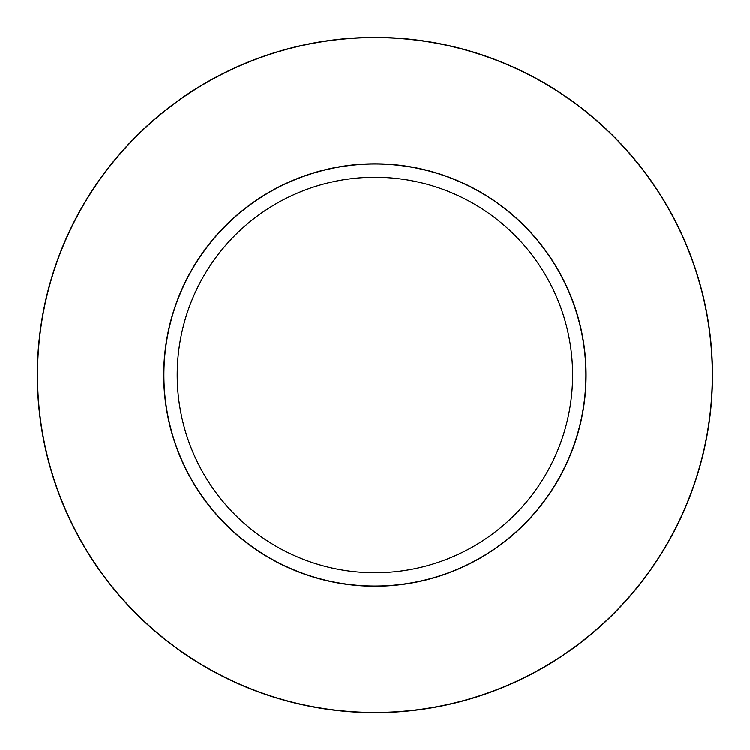 <?xml version="1.0" encoding="UTF-8"?>
<svg xmlns="http://www.w3.org/2000/svg" width="750" height="750" viewBox="0 0 750 750"><rect width="100%" height="100%" fill="white"/><g stroke="black" fill="none" stroke-linecap="round" stroke-linejoin="round"><path stroke-width="1.12" d="M585.9 375A210.994 210.994 0 0 0 269.4 192.272A210.994 210.994 0 0 0 269.4 557.728A210.994 210.994 0 0 0 585.9 375M712.5 375A337.594 337.594 0 0 0 206.1 82.631A337.594 337.594 0 0 0 206.1 667.369A337.594 337.594 0 0 0 712.5 375M572.606 375A197.709 197.709 0 0 0 276.047 203.784A197.709 197.709 0 0 0 276.047 546.216A197.709 197.709 0 0 0 572.606 375M586.097 375A211.191 211.191 0 0 0 374.906 163.809A211.191 211.191 0 0 0 163.706 375A211.191 211.191 0 0 0 374.906 586.191A211.191 211.191 0 0 0 586.097 375M712.303 375A337.406 337.406 0 0 1 374.906 712.406A337.406 337.406 0 0 1 37.5 375A337.406 337.406 0 0 1 374.906 37.594A337.406 337.406 0 0 1 712.303 375"/></g></svg>
